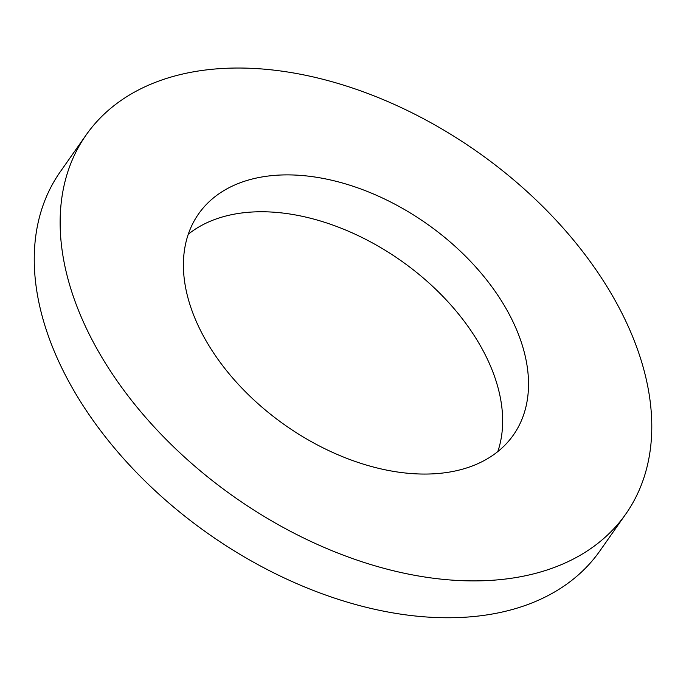 <?xml version="1.0" encoding="UTF-8"?>
<svg xmlns="http://www.w3.org/2000/svg" width="686" height="686" viewBox="0 0 686 686"><rect width="100%" height="100%" fill="white"/><g stroke="black" fill="none" stroke-linecap="round" stroke-linejoin="round"><path stroke-width="1.03" d="M465.82 580.793A329.743 211.074 -144.9 0 1 142.414 413.658A329.743 211.074 -144.9 0 1 86.119 134.988A329.743 211.074 -144.9 0 1 477.267 151.752A329.743 211.074 -144.9 0 1 625.821 513.986A329.743 211.074 -144.9 0 1 465.82 580.793M625.821 513.986L599.941 550.841A329.743 211.074 -144.9 0 1 439.94 617.649A329.743 211.074 -144.9 0 1 116.526 450.513A329.743 211.074 -144.9 0 1 60.231 171.843L86.119 134.988M420.046 474A192.354 123.128 -144.9 0 1 231.396 376.503A192.354 123.128 -144.9 0 1 198.554 213.946A192.354 123.128 -144.9 0 1 426.726 223.722A192.354 123.128 -144.9 0 1 513.385 435.027A192.354 123.128 -144.9 0 1 420.046 474M188.273 234.243A192.354 123.128 -144.9 0 1 400.847 260.586A192.354 123.128 -144.9 0 1 497.787 451.594"/></g></svg>
